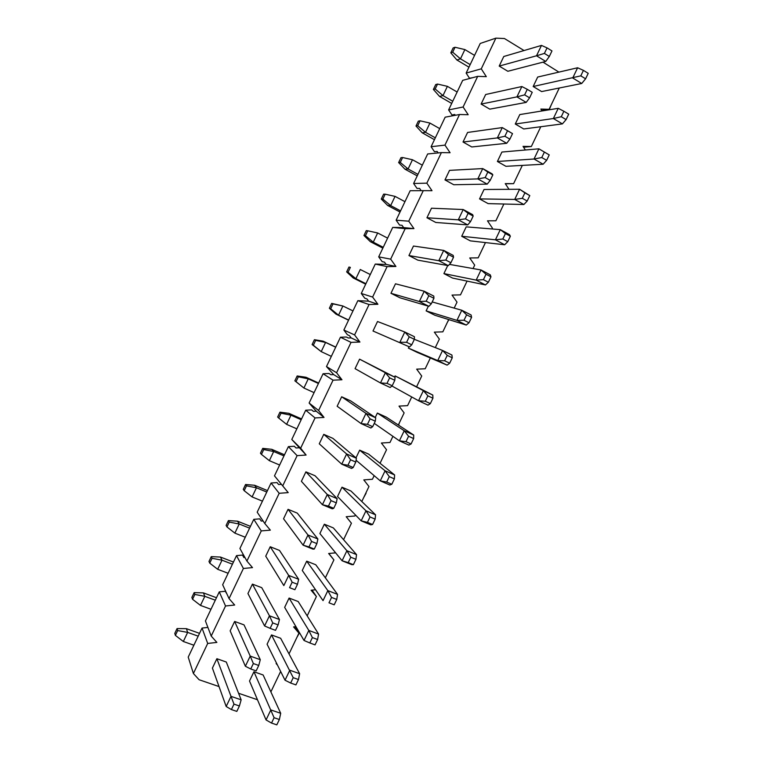 <?xml version="1.0" encoding="UTF-8"?>
<svg xmlns="http://www.w3.org/2000/svg" width="763" height="763" viewBox="0 0 763 763"><rect width="100%" height="100%" fill="white"/><g stroke="black" fill="none" stroke-linecap="round" stroke-linejoin="round"><path stroke-width="1.14" d="M472.574 77.712L469.483 78.217L466.145 73.086L480.242 43.453L495.883 38.15L481.272 68.832L486.317 76.653L477.695 76.348L463.103 107.001L468.186 114.717L459.526 114.507L444.953 145.113L450.084 152.724L441.386 152.61L426.832 183.168L432.001 190.693L423.274 190.655L408.739 221.184L413.947 228.604L405.182 228.662L390.666 259.143L395.921 266.468L387.108 266.611L372.611 297.065L377.904 304.284L369.063 304.523L354.585 334.928L359.926 342.043L351.037 342.377L336.578 372.745L341.958 379.764L333.04 380.174L318.6 410.504L324.017 417.428L315.062 417.933L300.641 448.224L306.106 455.044L297.112 455.645L282.711 485.888L288.214 492.612L279.182 493.299L264.799 523.513L270.34 530.142L261.28 530.914L246.916 561.082L252.496 567.615L243.397 568.473L229.053 598.602L234.67 605.03L225.533 605.984L211.208 636.075L216.873 642.408L207.698 643.447L193.392 673.5L199.095 679.738L219.029 686.566M455.311 115.289L454.767 114.469L451.973 114.994L448.615 109.929L462.693 80.344L477.695 76.348M438.153 152.924L437.161 151.456L434.49 151.732L431.095 146.725L445.163 117.178L459.526 114.507M421.147 190.664L419.583 188.394L417.027 188.423L413.613 183.482L427.652 153.964L441.386 152.61M413.947 228.604L403.646 227.593L402.015 225.295L399.583 225.066L396.14 220.192L410.17 190.712L423.274 190.655M395.921 266.468L386.116 264.408L384.476 262.138L382.168 261.661L378.696 256.854L392.707 227.412L403.646 227.593M377.904 304.284L368.615 301.185L366.965 298.934L364.771 298.219L361.271 293.469L375.262 264.065L386.116 264.408M359.926 342.043L351.133 337.904L349.464 335.691L347.394 334.728L343.865 330.036L357.847 300.67L368.615 301.185M341.958 379.764L333.669 374.585L326.488 366.564L340.441 337.227L346.297 337.017L348.367 337.999L351.133 337.904M324.017 417.428L316.235 411.209L309.129 403.036L323.073 373.746L328.948 373.479L330.894 374.709L333.669 374.585M306.106 455.044L291.79 439.469L305.715 410.208L311.619 409.893L313.44 411.362L316.235 411.209M288.214 492.612L274.48 475.854L288.385 446.632L294.308 446.26L296.015 447.976L298.81 447.795M264.799 523.513L257.188 512.192L271.075 483.008L277.017 482.578L278.609 484.543L281.423 484.333M246.916 561.082L239.916 548.492L253.783 519.345L259.754 518.85L261.223 521.062L263.054 520.91M229.053 598.602L222.662 584.744L236.511 555.626L242.51 555.082L243.864 557.534L244.885 557.438M211.208 636.075L205.428 620.948L219.267 591.869L225.285 591.268L226.897 593.929M193.392 673.5L188.223 657.105L202.042 628.063L207.908 627.424M238.571 693.262L257.474 699.747M495.883 38.15L504.467 38.541L524.047 50.539M543.008 62.146L558.898 72.113M481.272 68.832L466.145 73.086M463.103 107.001L448.615 109.929M444.953 145.113L431.095 146.725M426.832 183.168L413.613 183.482M408.739 221.184L396.14 220.192M392.707 227.412L405.182 228.662M390.666 259.143L378.696 256.854M375.262 264.065L387.108 266.611M372.611 297.065L361.271 293.469M357.847 300.67L369.063 304.523M354.585 334.928L343.865 330.036M340.441 337.227L351.037 342.377M336.578 372.745L326.488 366.564M323.073 373.746L333.04 380.174M318.6 410.504L309.129 403.036M305.715 410.208L315.062 417.933M300.641 448.224L291.79 439.469M288.385 446.632L297.112 455.645M282.711 485.888L274.48 475.854M271.075 483.008L279.182 493.299M253.783 519.345L261.28 530.914M236.511 555.626L243.397 568.473M219.267 591.869L225.533 605.984M202.042 628.063L207.698 643.447M542.026 110.959L540.833 109.071L549.122 109.3L541.74 110.501M525.373 149.996L523.027 146.372L531.344 146.506L523.58 147.23M509.016 189.319L505.24 183.616L513.604 183.664L505.373 183.816M491.963 228.967L492.393 228.08L487.481 220.822L495.874 220.784L503.876 204.017M473.05 268.557L474.691 265.133L469.741 257.97L478.172 257.846L485.459 242.586M454.166 308.109L457.018 302.148L452.03 295.081L460.49 294.861L467.07 281.099M435.311 347.594L439.364 339.106L434.338 332.134L442.836 331.838L448.692 319.563M416.646 386.679L421.729 376.025L416.665 369.149L425.201 368.767L430.351 357.981M398.334 425.01L404.123 412.897L399.011 406.107L407.585 405.639L411.734 396.96M380.06 463.284L386.536 449.722L381.386 443.026L389.998 442.473L392.926 436.331M361.805 501.51L368.968 486.498L363.789 479.898L372.43 479.259L374.156 475.645M343.569 539.679L351.428 523.227L346.202 516.723L354.881 515.998L355.396 514.911M328.805 553.48L333.908 559.908L328.643 553.499L335.634 552.851M312.057 590.133L316.416 596.542L311.104 590.228L315.558 589.77M295.205 626.738L298.934 633.137L293.593 626.909L295.939 626.652M277.513 665.155L276.101 663.552L276.673 663.476M253.936 671.745L249.511 681.016L266.058 719.938L270.836 709.933L280.698 713.3L263.13 674.978L253.936 671.745L274.089 717.716L271.523 723.066L276.816 724.85L279.372 719.509L274.089 717.716M271.504 634.93L267.079 644.21L285.028 680.224L289.806 670.21L299.621 673.71L280.65 638.278L271.504 634.93L293.221 677.678L290.655 683.038L295.92 684.888L298.476 679.537L293.221 677.678M289.091 598.068L284.656 607.367L304.017 640.462L308.815 630.438L318.572 634.063L298.19 601.53L289.091 598.068L308.815 630.438L312.382 637.582L309.816 642.951L315.043 644.878L317.608 639.518L312.382 637.582M306.697 561.167L302.262 570.466L323.045 600.643L327.842 590.61L337.542 594.367L315.748 564.744L306.697 561.167L327.842 590.61L331.562 597.429L328.996 602.808L334.194 604.811L336.76 599.441L331.562 597.429M324.332 524.21L319.888 533.528L342.091 560.776L346.898 550.724L356.54 554.615L333.336 527.901L324.332 524.21L346.898 550.724L350.78 557.228L348.205 562.608L353.374 564.677L355.94 559.308L350.78 557.228M341.986 487.204L337.532 496.532L361.166 520.843L365.973 510.781L375.568 514.815L350.942 491.01L341.986 487.204L365.973 510.781L370.017 516.961L367.442 522.359L372.582 524.496L375.148 519.117L370.017 516.961M356.092 460.251L380.27 480.862L385.086 470.781L394.614 474.948L368.567 454.08L359.669 450.16L355.978 457.886M374.261 423.36L399.392 440.823L404.218 430.733L413.699 435.034L386.221 417.094L377.361 413.06L375.253 417.475M391.924 386.002L418.553 400.737L423.379 390.627L432.802 395.062L395.091 375.911L394.557 377.017M409.016 346.717L408.358 348.1L417.132 352.344L447.108 365.124L437.733 360.584L442.569 350.465L451.925 355.033L452.259 357.809L447.242 355.358L444.648 360.785L449.665 363.217L452.259 357.809M428.367 306.154L426.126 310.875L434.843 315.233L466.26 325.057L456.932 320.384L461.777 310.245L471.086 314.957L471.601 317.332L466.613 314.814L464.018 320.25L469.007 322.759L471.601 317.332M447.747 265.543L443.904 273.593L452.583 278.075L485.43 284.933L476.169 280.126L481.024 269.968L490.266 274.823L490.962 276.807L486.012 274.222L483.418 279.659L488.368 282.243L490.962 276.807M505.44 233.564L500.29 229.644L466.203 226.859L461.71 236.272L470.342 240.87L504.639 244.761L495.425 239.811L500.29 229.644L509.474 234.623L510.361 236.234L505.44 233.564L502.836 239.01L507.767 241.661L510.361 236.234M524.896 192.848L519.584 189.253L484.038 189.482L479.546 198.905L488.12 203.616L523.866 204.522L514.72 199.439L519.584 189.253L529.789 195.595L524.896 192.848L522.293 198.304L527.185 201.031L529.789 195.595M544.381 152.085L538.897 148.814L501.901 152.047L497.4 161.479L505.926 166.315L543.122 164.236L534.033 159.009L538.897 148.814L549.236 154.899L544.381 152.085L541.768 157.54L546.632 160.344L549.236 154.899M515.273 124.016L523.752 128.966L562.398 123.892L553.366 118.532L558.249 108.317L519.784 114.574L515.273 124.016L553.366 118.532L561.272 116.72L566.108 119.6L568.712 114.145L563.886 111.255L561.272 116.72M533.175 86.505L541.606 91.57L581.711 83.491L572.736 77.988L577.62 67.764L537.686 77.044L533.175 86.505L580.805 75.852L585.602 78.808L588.216 73.334L583.428 70.377L580.805 75.852M216.883 658.717L212.41 668.102L226.182 706.5L231.008 696.361L216.883 658.717L226.306 662.036L241.146 699.814L231.008 696.361L233.983 704.135L231.389 709.561L236.826 711.393L239.41 705.975L233.983 704.135M234.642 621.444L230.159 630.839L245.371 666.252L250.216 656.104L234.642 621.444L244.017 624.878L260.288 659.69L250.216 656.104L253.345 663.552L250.75 668.989L256.149 670.887L258.743 665.46L253.345 663.552M252.419 584.124L247.937 593.528L264.589 625.956L269.444 615.789L252.419 584.124L261.747 587.672L279.458 619.518L269.444 615.789L272.734 622.913L270.131 628.35L275.51 630.333L278.104 624.897L272.734 622.913M270.226 546.747L265.734 556.17L283.836 585.593L288.691 575.416L270.226 546.747L279.496 550.419L298.657 579.279L288.691 575.416L292.143 582.207L289.549 587.663L294.89 589.713L297.484 584.267L292.143 582.207M288.052 509.331L283.55 518.764L303.111 545.183L307.975 534.987L288.052 509.331L297.274 513.117L317.875 538.993L307.975 534.987L311.59 541.453L308.986 546.918L314.299 549.036L316.893 543.59L311.59 541.453M305.896 471.858L301.395 481.31L322.415 504.715L327.289 494.51L305.896 471.858L315.071 475.759L337.132 498.649L327.289 494.51L331.056 500.642L328.452 506.107L333.727 508.311L336.33 502.855L331.056 500.642M323.77 434.347L319.268 443.799L341.748 464.19L346.621 453.966L323.77 434.347L332.897 438.363L356.407 458.248L346.621 453.966L350.56 459.774L347.947 465.249L353.193 467.519L355.796 462.054L350.56 459.774M341.662 396.779L337.151 406.25L361.099 423.599L365.982 413.365L341.662 396.779L350.742 400.918L375.711 417.79L365.982 413.365L370.084 418.839L367.47 424.323L372.678 426.679L375.291 421.205L370.084 418.839M359.583 359.163L355.062 368.653L380.479 382.959L385.372 372.716L359.583 359.163L395.043 377.275L385.372 372.716L389.635 377.857L387.013 383.35L392.201 385.773L394.814 380.289L389.635 377.857M373.002 330.999L409.521 346.927L373.002 330.999L377.523 321.509L404.791 332L414.404 336.702L414.366 339.325L409.216 336.817L406.593 342.31L411.743 344.809L414.366 339.325L442.569 350.465L447.242 355.358M390.961 293.297L399.898 297.77L428.901 306.316L419.326 301.509L390.961 293.297L395.492 283.798L424.228 291.237L433.785 296.073L433.937 298.295L428.825 295.71L426.193 301.213L431.314 303.798L433.937 298.295M408.939 255.557L417.838 260.145L448.31 265.648L438.792 260.698L408.939 255.557L413.479 246.039L443.704 250.407L453.203 255.386L453.546 257.217L448.453 254.556L445.83 260.069L450.914 262.72L453.546 257.217M426.946 217.76L435.787 222.462L467.738 224.913L458.286 219.83L426.946 217.76L431.486 208.223L463.198 209.529L472.64 214.641L473.174 216.072L468.12 213.335L465.487 218.857L470.542 221.585L473.174 216.072M444.982 179.915L453.766 184.741L487.195 184.131L477.81 178.904L444.982 179.915L449.521 170.368L482.731 168.585L492.106 173.85L492.831 174.87L487.815 172.056L485.173 177.588L490.199 180.392L492.831 174.87M463.027 142.013L471.772 146.963L506.689 143.291L497.352 137.922L463.027 142.013L467.585 132.457L502.283 127.593L512.517 133.611L507.529 130.721L504.887 136.262L509.884 139.143L512.517 133.611M481.11 104.073L489.798 109.147L526.203 102.395L516.923 96.882L481.11 104.073L485.669 94.507L521.863 86.534L527.281 89.328L524.629 94.87L529.598 97.836L532.231 92.294L527.281 89.328M499.202 66.076L507.843 71.274L545.745 61.441L536.523 55.785L499.202 66.076L503.771 56.5L541.472 45.418L547.052 47.878L544.4 53.429L549.331 56.462L551.973 50.921L547.052 47.878M280.641 671.44L270.884 691.879M298.934 633.137L289.015 653.91M316.416 596.542L307.174 615.884M333.908 559.908L325.362 577.81M522.321 165.399L513.604 183.664M540.795 126.725L531.344 146.506M559.289 88.012L549.122 109.3M544.4 53.429L536.523 55.785L541.472 45.418M474.567 55.384L464.886 49.576L460.471 58.837L456.884 59.981L468.959 67.163M470.17 64.617L460.471 58.837L452.688 52.189L455.025 47.258L453.136 47.926L450.799 52.828L452.688 52.189M549.331 56.462L545.745 61.441M464.886 49.576L455.025 47.258M450.799 52.828L456.884 59.981M524.629 94.87L516.923 96.882L521.863 86.534M457.132 92.018L447.395 86.343L442.988 95.604L439.555 96.424L451.696 103.444M452.745 101.25L442.988 95.604L435.187 88.985L437.533 84.064L435.721 84.559L433.394 89.452L435.187 88.985M529.598 97.836L526.203 102.395M447.395 86.343L437.533 84.064M433.394 89.452L439.555 96.424M551.296 104.741L549.226 109.748L545.793 109.843M581.711 83.491L585.602 78.808M583.428 70.377L577.62 67.764M548.282 109.433L549.226 109.748M534.329 140.249L531.935 145.285M562.398 123.892L566.108 119.6M563.886 111.255L558.249 108.317M504.887 136.262L497.352 137.922L502.283 127.593L507.529 130.721M439.717 128.613L429.922 123.062L425.525 132.314L422.244 132.829L434.452 139.686M435.339 137.826L425.525 132.314L417.714 125.733L420.051 120.812L418.324 121.145L415.997 126.038L417.714 125.733M509.884 139.143L506.689 143.291M429.922 123.062L420.051 120.812M415.997 126.038L422.244 132.829M497.4 161.479L534.033 159.009L541.768 157.54M517.39 175.719L515.006 180.717M543.122 164.236L546.632 160.344M485.173 177.588L477.81 178.904L482.731 168.585L487.815 172.056M422.33 165.161L412.478 159.744L408.091 168.976L404.953 169.176L417.227 175.871M417.952 174.365L408.091 168.976L400.27 162.433L402.597 157.521L400.956 157.683L398.629 162.567L400.27 162.433M490.199 180.392L487.195 184.131M412.478 159.744L402.597 157.521M398.629 162.567L404.953 169.176M479.546 198.905L514.72 199.439L522.293 198.304M500.471 211.151L498.105 216.101M523.866 204.522L527.185 201.031M465.487 218.857L458.286 219.83L463.198 209.529L468.12 213.335M404.953 201.67L395.053 196.377L390.666 205.6L387.68 205.485L400.031 212.028M400.585 210.855L390.666 205.6L382.835 199.086L385.172 194.183L383.598 194.174L381.281 199.057L382.835 199.086M470.542 221.585L467.738 224.913M395.053 196.377L385.172 194.183M381.281 199.057L387.68 205.485M461.71 236.272L495.425 239.811L502.836 239.01M483.58 246.525L481.224 251.447M504.639 244.761L507.767 241.661M445.83 260.069L438.792 260.698L443.704 250.407L448.453 254.556M387.604 238.123L377.656 232.963L373.269 242.176L370.436 241.747L382.845 248.128M383.236 247.298L373.269 242.176L365.429 235.7L367.756 230.798L366.269 230.626L363.951 235.5L365.429 235.7M450.914 262.72L448.31 265.648M377.656 232.963L367.756 230.798M363.951 235.5L370.436 241.747M443.904 273.593L476.169 280.126L483.418 279.659M449.436 264.38L481.024 269.968L486.012 274.222M466.698 281.871L464.362 286.754M485.43 284.933L488.368 282.243M426.193 301.213L419.326 301.509L424.228 291.237L428.825 295.71M370.284 274.537L360.27 269.501L355.892 278.705L353.212 277.961L365.687 284.189M365.916 283.702L355.892 278.705L348.042 272.257L350.37 267.374L348.968 267.031L346.65 271.895L348.042 272.257M348.968 267.031L350.37 267.374M431.314 303.798L428.901 306.316M346.65 271.895L353.212 277.961M426.126 310.875L456.932 320.384L464.018 320.25M432.201 301.938L461.777 310.245L466.613 314.814M448.978 319.649L447.509 322.043M466.26 325.057L469.007 322.759M406.593 342.31L399.898 342.263L404.791 332L409.216 336.817M352.973 310.903L342.911 306.001L338.543 315.186L336.006 314.137L348.548 320.202M348.615 320.059L338.543 315.186L330.684 308.777L333.002 303.893L331.676 303.388L329.368 308.252L330.684 308.777M331.676 303.388L342.911 306.001L333.002 303.893M411.743 344.809L409.521 346.927M329.368 308.252L336.006 314.137M408.358 348.1L437.733 360.584L444.648 360.785M447.108 365.124L449.665 363.217M335.691 347.222L325.572 342.444L321.213 351.629L312.105 344.552L313.345 345.248L315.663 340.374L314.413 339.697L312.105 344.552M331.342 356.369L321.213 351.629L313.345 345.248M315.663 340.374L325.572 342.444L323.15 341.166L335.749 347.108M392.201 385.773L390.17 387.49L380.479 382.959L387.013 383.35M394.814 380.289L395.043 377.275M323.15 341.166L314.413 339.697M395.091 375.911L423.379 390.627L427.89 395.844L425.306 401.262L430.351 403.617L432.936 398.219L427.89 395.844M430.351 403.617L427.986 405.143L418.553 400.737L425.306 401.262M432.936 398.219L432.802 395.062M318.429 383.493L308.262 378.849L303.903 388.014L294.861 380.813L296.025 381.681L298.343 376.808L297.169 375.968L294.861 380.813M314.079 392.63L303.903 388.014L296.025 381.681M298.343 376.808L308.262 378.849L305.982 377.256L318.648 383.045M372.678 426.679L370.847 427.986L361.099 423.599L367.47 424.323M375.291 421.205L375.711 417.79M305.982 377.256L297.169 375.968M377.361 413.06L404.218 430.733L408.577 436.274L405.992 441.682L411.066 443.971L413.651 438.572L408.577 436.274M399.392 422.797L398.582 425.172M411.066 443.971L408.882 445.096L399.392 440.823L405.992 441.682M413.651 438.572L413.699 435.034M301.185 419.726L290.961 415.206L286.611 424.362L278.724 418.057L281.042 413.193L279.945 412.182L277.646 417.027L278.724 418.057M296.845 428.854L286.611 424.362M281.042 413.193L290.961 415.206L288.843 413.308L301.566 418.935M353.193 467.519L351.552 468.434L341.748 464.19L347.947 465.249M355.796 462.054L356.407 458.248M288.843 413.308L279.945 412.182M359.669 450.16L385.086 470.781L389.283 476.646L386.698 482.044L391.81 484.267L394.385 478.878L389.283 476.646M382.616 457.924L380.298 462.779M391.81 484.267L389.817 485.001L380.27 480.862L386.698 482.044M394.385 478.878L394.614 474.948M283.97 455.912L273.688 451.524L269.349 460.661L261.442 454.395L263.76 449.531L262.749 448.367L260.45 453.203L261.442 454.395M279.63 465.02L269.349 460.661M263.76 449.531L273.688 451.524L271.714 449.312L284.504 454.786M333.727 508.311L332.277 508.816L322.415 504.715L328.452 506.107M336.33 502.855L337.132 498.649M271.714 449.312L262.749 448.367M366.097 493.194L363.541 497.858M372.582 524.496L370.77 524.849L361.166 520.843L367.442 522.359M375.148 519.117L375.568 514.815M266.773 492.049L256.444 487.786L252.095 496.923L244.189 490.685L246.497 485.831L245.572 484.495L243.273 489.331L244.189 490.685M262.443 501.148L252.095 496.923M246.497 485.831L256.444 487.786L254.613 485.268L267.47 490.59M314.299 549.036L313.03 549.15L303.111 545.183L308.986 546.918M316.893 543.59L317.875 538.993M254.613 485.268L245.572 484.495M349.149 527.996L346.812 532.898M353.374 564.677L351.753 564.639L342.091 560.776L348.205 562.608M355.94 559.308L356.54 554.615M249.596 528.149L239.21 524.009L234.87 533.127L226.954 526.928L229.262 522.083L228.414 520.585L226.115 525.411L226.954 526.928M245.266 537.238L234.87 533.127M229.262 522.083L239.21 524.009L237.531 521.186L250.455 526.346M294.89 589.713L289.549 587.663M297.484 584.267L298.657 579.279M237.531 521.186L228.414 520.585M232.438 564.2L222.004 560.185L217.674 569.293L209.749 563.132L212.047 558.287L211.275 556.628L208.986 561.444L209.749 563.132M228.118 573.271L217.674 569.293M212.047 558.287L222.004 560.185L220.469 557.057L233.459 562.064M270.131 628.35L264.589 625.956M278.104 624.897L279.458 619.518M220.469 557.057L211.275 556.628M332.449 562.96L330.102 567.891M334.194 604.811L328.996 602.808M336.76 599.441L337.542 594.367M315.768 597.887L313.402 602.837M317.608 639.518L318.572 634.063M309.816 642.951L304.017 640.462M215.3 600.204L204.818 596.323L200.488 605.412L192.553 599.279L194.851 594.444L194.164 592.622L191.875 597.439L192.553 599.279M210.989 609.265L200.488 605.412M194.851 594.444L204.818 596.323L203.435 592.889L216.482 597.734M250.75 668.989L245.371 666.252M258.743 665.46L260.288 659.69M203.435 592.889L194.164 592.622M297.465 630.61L299.287 633.08L296.731 637.744M298.476 679.537L299.621 673.71M290.655 683.038L285.028 680.224M298.686 632.699L299.287 633.08M198.189 636.161L187.65 632.403L183.33 641.492L175.385 635.388L177.684 630.562L177.064 628.578L174.784 633.385L175.385 635.388M193.878 645.221L183.33 641.492M177.684 630.562L187.65 632.403L186.41 628.664L199.524 633.357M231.389 709.561L226.182 706.5M239.41 705.975L241.146 699.814M186.41 628.664L177.064 628.578M280.813 671.774L280.078 672.613M279.372 719.509L280.698 713.3M271.523 723.066L266.058 719.938"/></g></svg>
